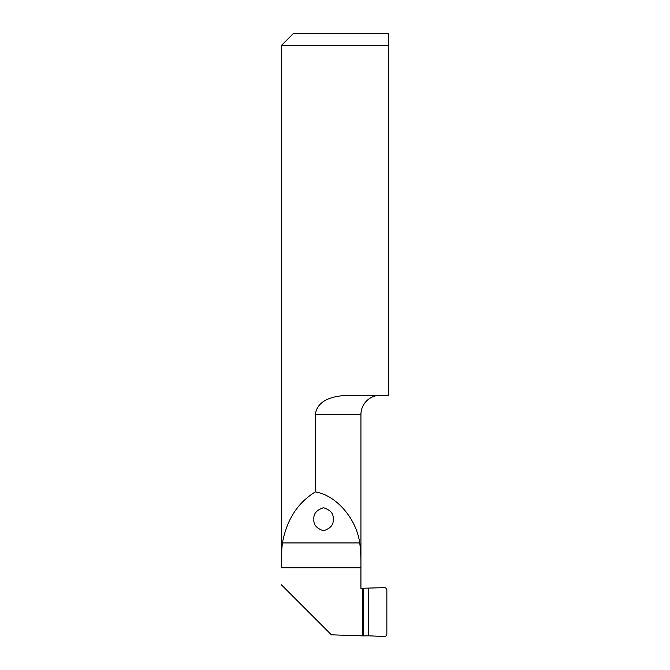 <?xml version="1.0" encoding="UTF-8"?>
<svg xmlns="http://www.w3.org/2000/svg" width="670" height="670" viewBox="0 0 670 670"><rect width="100%" height="100%" fill="white"/><g stroke="black" fill="none" stroke-linecap="round" stroke-linejoin="round"><path stroke-width="1" d="M313.895 519.233C313.351 524.669 316.567 528.504 323.543 530.732C330.519 528.504 333.735 524.669 333.191 519.233C333.735 513.798 330.519 509.962 323.543 507.734C316.567 509.962 313.351 513.798 313.895 519.233M315.352 414.596C317.253 398.457 336.633 395.401 350.243 395.3L388.667 395.3L388.667 33.5L388.667 45.56L281.333 45.56L281.383 567.741C281.207 558.37 281.559 550.104 282.43 542.934C286.701 519.786 297.673 502.776 315.352 491.897L315.352 414.596L360.929 414.596A19.296 19.296 0 0 1 380.225 395.3M368.726 635.813L384.237 636.5C385.811 636.408 386.682 635.621 386.858 634.147L386.858 590.002C386.682 588.528 385.811 587.741 384.237 587.649L362.738 588.252L362.738 635.897L368.726 635.813L368.726 588.335M281.383 584.801L331.382 634.808L362.738 635.897M281.333 45.56L293.393 33.5L388.667 33.5M315.352 491.897C336.08 495.172 356.247 518.362 359.731 542.934C360.686 550.112 361.063 558.386 360.879 567.741L360.879 588.31L362.738 588.252M282.43 542.934L359.731 542.934M281.383 567.741L360.879 567.741M363.19 588.335L363.19 635.813M360.929 588.31L360.929 414.596"/></g></svg>
